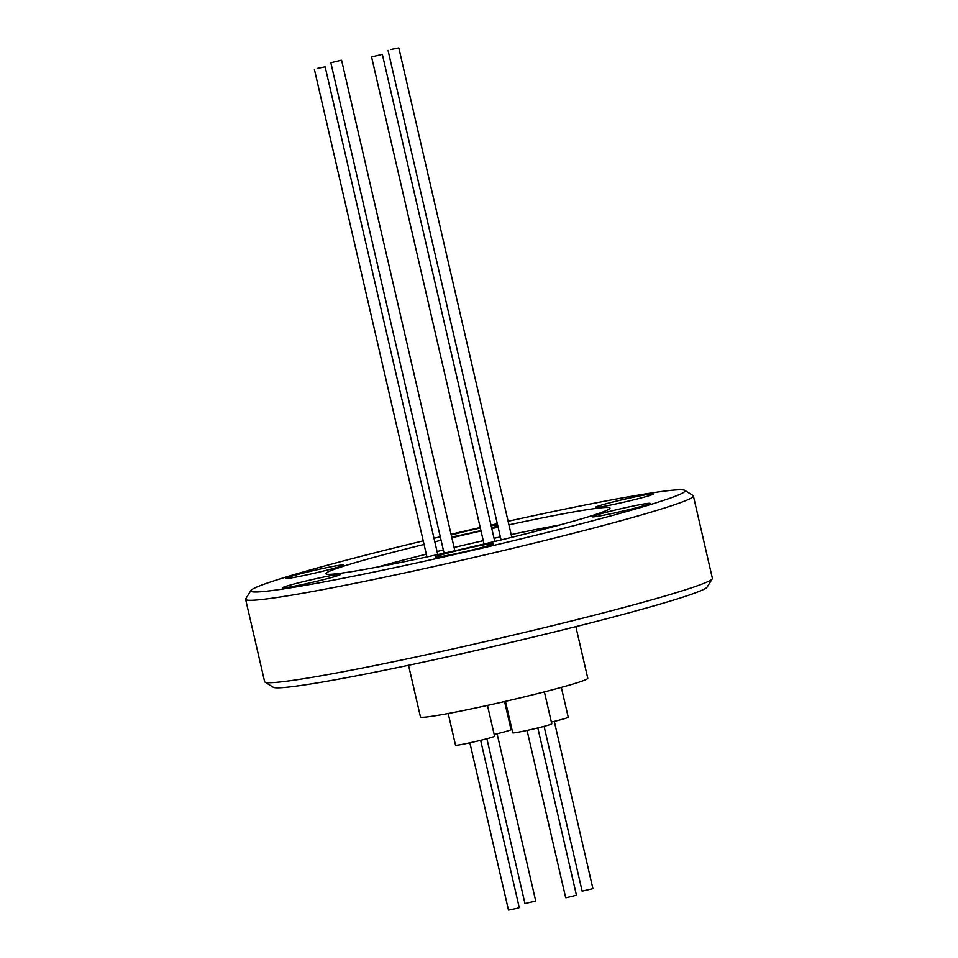 <?xml version="1.0" encoding="UTF-8"?>
<svg xmlns="http://www.w3.org/2000/svg" width="958" height="958" viewBox="0 0 958 958"><rect width="100%" height="100%" fill="white"/><g stroke="black" fill="none" stroke-linecap="round" stroke-linejoin="round"><path stroke-width="1.44" d="M317.158 68.461L325.157 66.844L317.158 68.461M381.679 54.498L371.572 56.953L381.679 54.498M340.94 60.306L330.845 62.761L340.94 60.306M390.816 49.517L398.815 47.9L390.816 49.517M408.539 665.271L420.454 716.919A85.861 3.952 -13 0 0 430.896 716.428A85.861 3.952 -13 0 0 525.451 696.61A85.861 3.952 -13 0 0 587.781 678.288L575.854 626.652M448.2 713.494L455.529 745.216A20.046 0.922 -13 0 0 484.497 739.36A20.046 0.922 -13 0 0 494.579 736.199L487.478 705.411M505.453 701.352L512.722 732.834A20.046 0.922 -13 0 0 515.164 732.726A20.046 0.922 -13 0 0 537.222 728.092A20.046 0.922 -13 0 0 551.772 723.817L544.395 691.88M494.184 734.463A20.046 0.922 -13 0 0 511.045 729.625L504.567 701.555M551.377 722.081A20.046 0.922 -13 0 0 558.167 720.416A20.046 0.922 -13 0 0 568.238 717.255L561.34 687.377M469.863 742.809L508.482 910.1L516.482 908.483L519.26 907.609L480.641 740.318M527.056 730.439L565.687 897.718L566.358 897.694L576.453 895.239L537.833 727.948M486.904 738.726L524.948 903.538L535.726 901.047L497.106 733.756M544.096 726.356L582.141 891.156L592.918 888.665L554.299 721.374M439.303 556.837A29.71 1.365 -13 0 0 472.019 549.976A29.71 1.365 -13 0 0 493.586 543.629A29.71 1.365 -13 0 0 489.969 543.797A29.71 1.365 -13 0 0 457.253 550.658A29.71 1.365 -13 0 0 435.686 557.005A29.71 1.365 -13 0 0 439.303 556.837M595.744 516.59A29.71 1.365 -13 0 0 628.472 509.74A29.71 1.365 -13 0 0 650.039 503.393A29.71 1.365 -13 0 0 646.422 503.561A29.71 1.365 -13 0 0 613.707 510.422A29.71 1.365 -13 0 0 592.128 516.757A29.71 1.365 -13 0 0 595.744 516.59M599.049 507.165A29.71 1.365 -13 0 0 631.777 500.304A29.71 1.365 -13 0 0 653.344 493.957A29.71 1.365 -13 0 0 649.728 494.124A29.71 1.365 -13 0 0 617 500.986A29.71 1.365 -13 0 0 595.433 507.333A29.71 1.365 -13 0 0 599.049 507.165M451.673 536.983A29.71 1.365 -13 0 0 480.916 530.54M491.61 527.75A29.71 1.365 -13 0 0 497.813 525.882M497.561 524.792A29.71 1.365 -13 0 0 496.579 524.924A29.71 1.365 -13 0 0 491.179 525.834M289.448 578.201A29.71 1.365 -13 0 0 322.175 571.339A29.71 1.365 -13 0 0 343.742 565.004A29.71 1.365 -13 0 0 340.126 565.172A29.71 1.365 -13 0 0 307.398 572.022A29.71 1.365 -13 0 0 285.831 578.369A29.71 1.365 -13 0 0 289.448 578.201M286.143 587.637A29.71 1.365 -13 0 0 318.87 580.776A29.71 1.365 -13 0 0 340.437 574.429A29.71 1.365 -13 0 0 336.821 574.596A29.71 1.365 -13 0 0 304.105 581.458A29.71 1.365 -13 0 0 282.526 587.805A29.71 1.365 -13 0 0 286.143 587.637M508.099 521.272A222.867 10.275 167 0 1 657.978 492.005A222.867 10.275 167 0 1 684.742 490.34A222.867 10.275 167 0 1 528.145 537.139A222.867 10.275 167 0 1 277.892 589.757A222.867 10.275 167 0 1 250.912 590.499A222.867 10.275 167 0 1 423.244 540.863M433.998 538.288A222.867 10.275 167 0 1 440.285 536.791M451.05 534.265A222.867 10.275 167 0 1 480.221 527.535M490.999 525.092A222.867 10.275 167 0 1 497.31 523.679M684.742 490.34L693.017 495.502A229.776 10.586 167 0 1 693.376 495.921A229.776 10.586 167 0 1 526.589 544.958A229.776 10.586 167 0 1 273.557 597.996A229.776 10.586 167 0 1 245.607 599.289A229.776 10.586 167 0 1 245.739 598.762L250.912 590.499M693.376 495.921L712.393 578.321A229.776 10.586 167 0 1 712.261 578.848A229.776 10.586 167 0 1 540.599 628.568A229.776 10.586 167 0 1 292.573 680.396A229.776 10.586 167 0 1 264.983 682.108A229.776 10.586 167 0 1 264.624 681.689L245.607 599.289M712.261 578.848L707.088 587.11A222.867 10.275 167 0 1 540.587 635.334A222.867 10.275 167 0 1 300.022 685.605A222.867 10.275 167 0 1 273.258 687.269L264.983 682.108M378.41 566.861A124.384 5.736 167 0 1 426.322 554.191M437.052 551.545A124.384 5.736 167 0 1 443.338 550.024M454.092 547.449A124.384 5.736 167 0 1 483.263 540.707M494.053 538.312A124.384 5.736 167 0 1 500.363 536.923M511.177 534.6A124.384 5.736 167 0 1 559.795 524.984M508.926 524.84A145.808 6.718 167 0 1 592.272 508.902A145.808 6.718 167 0 1 610.006 508.075A145.808 6.718 167 0 1 504.171 539.198A145.808 6.718 167 0 1 343.599 572.86A145.808 6.718 167 0 1 325.864 573.686A145.808 6.718 167 0 1 424.071 544.431M480.329 528.014A29.71 1.365 -13 0 0 451.23 535.043M434.812 541.809A145.808 6.718 167 0 1 441.087 540.288M451.853 537.737A145.808 6.718 167 0 1 481.024 530.995M491.813 528.588A145.808 6.718 167 0 1 498.112 527.187M325.157 66.844L437.758 554.574M382.35 54.462L494.783 541.474M341.611 60.282L454.858 550.754M398.815 47.9L511.811 537.33M388.038 50.391L501.07 539.953M330.845 62.761L444.069 553.173M371.572 56.953L484.029 544.024M314.38 69.335L426.945 556.921"/></g></svg>
